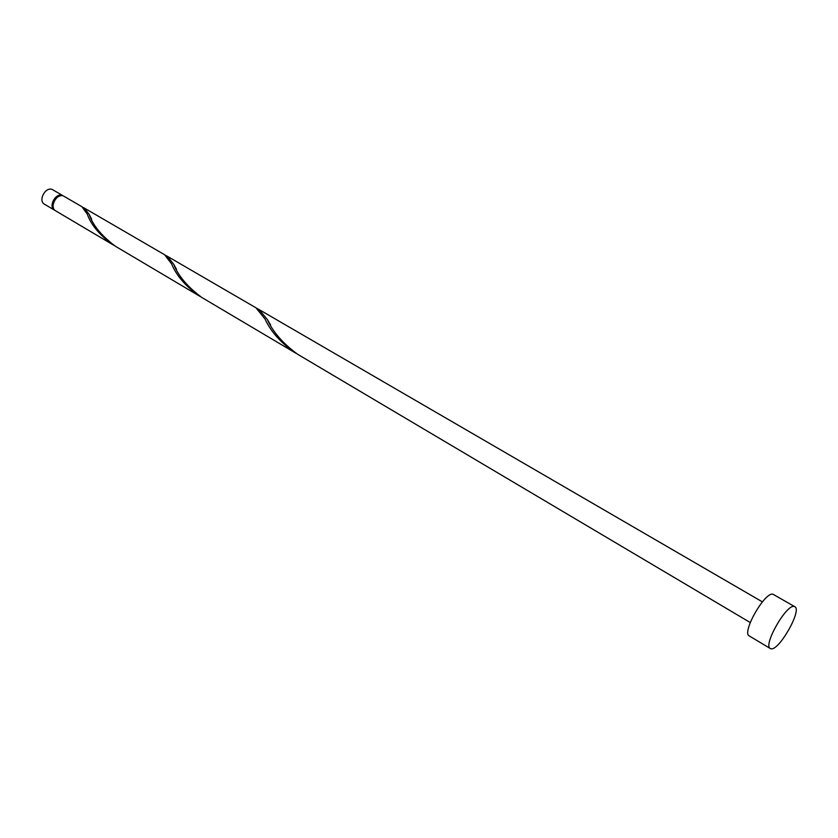 <?xml version="1.0" encoding="UTF-8"?>
<svg xmlns="http://www.w3.org/2000/svg" width="838" height="838" viewBox="0 0 838 838"><rect width="100%" height="100%" fill="white"/><g stroke="black" fill="none" stroke-linecap="round" stroke-linejoin="round"><path stroke-width="1.26" d="M54.638 210.233L44.508 204.231C37.689 200.701 45.619 186.13 52.459 189.598L62.651 195.516C55.821 192.07 47.85 206.724 54.638 210.233L55.172 210.506M770.3 648.518L749.277 635.927C741.326 632.774 765.251 590.916 773.076 594.299L794.833 606.712C802.375 609.802 778.973 651.053 771.002 648.769L770.3 648.518C762.632 645.543 786.798 603.318 794.34 606.523L794.833 606.712M750.24 622.54L297.668 354.285C282.972 343.528 272.863 331.932 267.353 319.519L259.078 309.61L256.606 308.248M112.585 244.581C99.439 234.87 91.028 224.762 87.341 214.256L81.904 206.703L63.678 196.113C56.848 192.667 48.866 207.332 55.664 210.841L113.895 245.335M83.821 207.772L164.604 254.731L171.633 263.939C176.179 275.22 185.261 285.821 198.857 295.72L115.204 246.131C101.482 235.729 92.829 225.202 89.257 214.549L84.428 208.17L82.501 207.154M166.647 255.883L255.999 307.818L265.07 319.079C270.58 331.199 280.374 342.292 294.452 352.379L201.749 297.438C187.586 286.9 178.253 275.87 173.749 264.358L167.38 256.344L165.201 255.171M198.857 295.72L200.313 296.547M294.452 352.379L296.065 353.301M60.127 195.924C54.397 197.768 52.124 201.633 53.307 207.531M258.198 309.054L762.37 601.873M267.353 319.519L270.601 324.945M173.749 264.358L176.514 269.333M89.257 214.549L91.625 219.137"/></g></svg>
